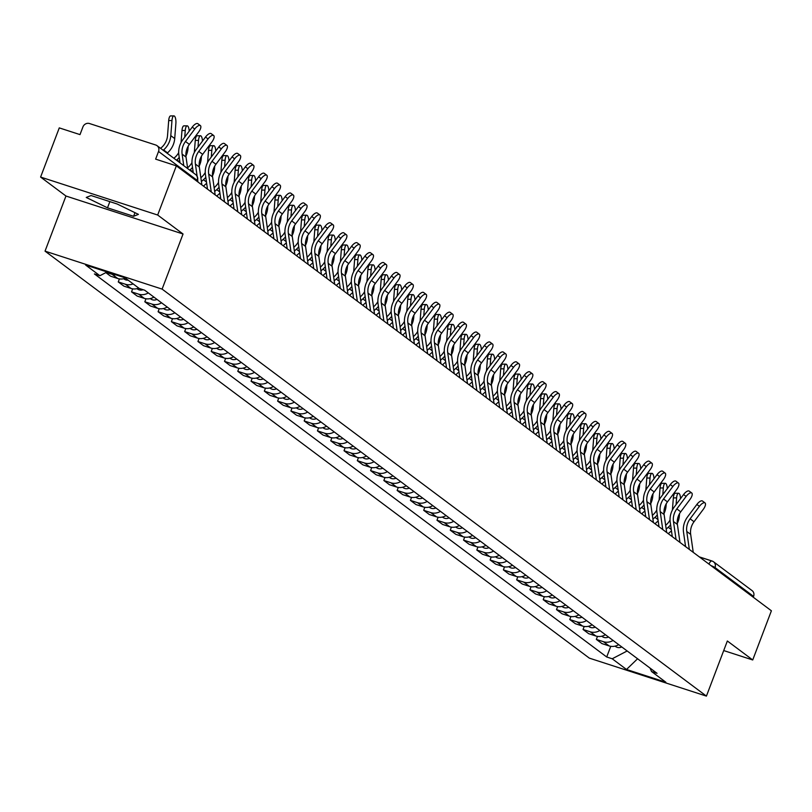 <?xml version="1.0" encoding="UTF-8"?>
<svg xmlns="http://www.w3.org/2000/svg" width="812" height="812" viewBox="0 0 812 812"><rect width="100%" height="100%" fill="white"/><g stroke="black" fill="none" stroke-linecap="round" stroke-linejoin="round"><path stroke-width="1.22" d="M157.67 215.028L40.6 177.067L65.965 196.027L45.036 251.141L589.339 658.136L706.42 696.107L162.106 289.102L183.045 233.998L157.67 215.028L176.356 165.851L771.4 610.786L752.724 659.963L727.349 640.993L706.42 696.107M40.6 177.067L59.276 127.89L80.002 134.609L82.915 126.946A5.329 4.882 -53.2 0 1 89.472 123.525L155.742 145.013A5.329 4.882 -53.2 0 1 157.051 145.683L195.611 174.519A5.329 4.882 126.8 0 1 197.103 180.305L158.543 151.468A5.329 4.882 -53.2 0 0 157.051 145.683M699.294 556.88L711.982 560.99A5.329 2.03 108 0 1 712.215 561.112A5.329 4.882 126.8 0 1 713.535 561.792L752.095 590.628A5.329 4.882 126.8 0 1 753.587 596.404L715.027 567.578A5.329 0.629 -159.2 0 0 711.007 565.629M753.272 597.236L753.587 596.404M723.715 650.564L752.724 659.963M158.543 151.468L155.63 159.132L176.356 165.851M115.862 274.832A12.251 11.226 126.8 0 1 112.117 274.314L106.24 272.406M105.824 272.629L110.594 276.192L117.74 278.506A12.251 11.226 -53.2 0 0 125.484 278.171M133.138 283.906A12.251 11.226 126.8 0 1 125.403 284.241L118.258 281.926L123.871 286.128L131.016 288.443A12.251 11.226 -53.2 0 0 138.761 288.108M119.405 278.902L118.258 281.926M148.291 292.899A12.251 11.226 126.8 0 1 138.679 294.167L131.534 291.853L137.157 296.055L144.292 298.369A12.251 11.226 -53.2 0 0 153.904 297.101A6.658 6.1 126.8 0 1 153.732 297.202M132.681 288.839L131.534 291.853M161.568 302.825A12.251 11.226 126.8 0 1 151.956 304.104L144.82 301.78L150.433 305.982L157.579 308.296A12.251 11.226 -53.2 0 0 167.191 307.027M145.967 298.765L144.82 301.78M174.844 312.762A12.251 11.226 126.8 0 1 165.242 314.031L158.096 311.717L163.719 315.919L170.855 318.233A12.251 11.226 -53.2 0 0 180.467 316.954M159.243 308.692L158.096 311.717M188.13 322.689A12.251 11.226 126.8 0 1 178.518 323.958L171.373 321.643L176.996 325.845L184.141 328.16A12.251 11.226 -53.2 0 0 193.743 326.891A6.658 6.1 126.8 0 1 193.581 326.992M172.52 318.629L171.373 321.643M201.406 332.615A12.251 11.226 126.8 0 1 191.794 333.884L184.659 331.57L190.272 335.772L197.417 338.086A12.251 11.226 -53.2 0 0 207.03 336.818M185.806 328.555L184.659 331.57M214.693 342.552A12.251 11.226 126.8 0 1 205.081 343.821L197.935 341.507L203.558 345.709L210.694 348.023A12.251 11.226 -53.2 0 0 220.306 346.744M199.082 338.482L197.935 341.507M227.969 352.479A12.251 11.226 126.8 0 1 218.357 353.748L211.221 351.434L216.834 355.636L223.98 357.95A12.251 11.226 -53.2 0 0 233.582 356.681A6.658 6.1 126.8 0 1 233.42 356.783M212.358 348.419L211.221 351.434M241.245 362.406A12.251 11.226 126.8 0 1 231.633 363.674L224.498 361.36L230.111 365.562L237.256 367.877A12.251 11.226 -53.2 0 0 246.868 366.608M225.645 358.346L224.498 361.36M254.532 372.332A12.251 11.226 126.8 0 1 244.919 373.611L237.774 371.297L243.397 375.489L250.532 377.813A12.251 11.226 -53.2 0 0 260.144 376.535M238.921 368.272L237.774 371.297M267.808 382.269A12.251 11.226 126.8 0 1 258.196 383.538L251.06 381.224L256.673 385.426L263.819 387.74A12.251 11.226 -53.2 0 0 273.431 386.471A6.658 6.1 126.8 0 1 273.258 386.573M252.207 378.209L251.06 381.224M281.084 392.196A12.251 11.226 126.8 0 1 271.482 393.465L264.336 391.151L269.96 395.353L277.095 397.667A12.251 11.226 -53.2 0 0 286.707 396.398M265.483 388.136L264.336 391.151M294.37 402.123A12.251 11.226 126.8 0 1 284.758 403.402L277.613 401.087L283.236 405.279L290.381 407.604A12.251 11.226 -53.2 0 0 299.983 406.325M278.76 398.063L277.613 401.087M307.647 412.06A12.251 11.226 126.8 0 1 298.034 413.328L290.899 411.014L296.512 415.216L303.658 417.53A12.251 11.226 -53.2 0 0 313.27 416.262A6.658 6.1 126.8 0 1 313.097 416.363M292.046 408L290.899 411.014M320.933 421.986A12.251 11.226 126.8 0 1 311.321 423.255L304.175 420.941L309.798 425.143L316.934 427.457A12.251 11.226 -53.2 0 0 326.546 426.188M305.322 417.926L304.175 420.941M334.209 431.913A12.251 11.226 126.8 0 1 324.597 433.192L317.451 430.878L323.075 435.07L330.22 437.394A12.251 11.226 -53.2 0 0 339.822 436.115M318.598 427.853L317.451 430.878M347.485 441.85A12.251 11.226 126.8 0 1 337.873 443.119L330.738 440.804L336.351 445.006L343.496 447.321A12.251 11.226 -53.2 0 0 353.108 446.052A6.658 6.1 126.8 0 1 352.936 446.153M331.885 437.79L330.738 440.804M360.772 451.776A12.251 11.226 126.8 0 1 351.16 453.045L344.014 450.731L349.637 454.933L356.772 457.247A12.251 11.226 -53.2 0 0 366.385 455.979M345.161 447.716L344.014 450.731M374.048 461.703A12.251 11.226 126.8 0 1 364.436 462.982L357.3 460.658L362.913 464.86L370.059 467.184A12.251 11.226 -53.2 0 0 379.671 465.905M358.447 457.643L357.3 460.658M387.324 471.64A12.251 11.226 126.8 0 1 377.722 472.909L370.577 470.595L376.2 474.797L383.335 477.111A12.251 11.226 -53.2 0 0 392.947 475.842A6.658 6.1 126.8 0 1 392.775 475.944M371.723 467.58L370.577 470.595M400.61 481.567A12.251 11.226 126.8 0 1 390.998 482.835L383.853 480.521L389.476 484.723L396.611 487.038A12.251 11.226 -53.2 0 0 406.223 485.769M385 477.507L383.853 480.521M413.887 491.493A12.251 11.226 126.8 0 1 404.274 492.772L397.139 490.448L402.752 494.65L409.898 496.964A12.251 11.226 -53.2 0 0 419.51 495.696M398.286 487.433L397.139 490.448M427.163 501.43A12.251 11.226 126.8 0 1 417.561 502.699L410.415 500.385L416.038 504.587L423.174 506.901A12.251 11.226 -53.2 0 0 432.786 505.632A6.658 6.1 126.8 0 1 432.613 505.734M411.562 497.36L410.415 500.385M440.449 511.357A12.251 11.226 126.8 0 1 430.837 512.626L423.691 510.312L429.315 514.514L436.46 516.828A12.251 11.226 -53.2 0 0 446.062 515.559M424.838 507.297L423.691 510.312M453.725 521.284A12.251 11.226 126.8 0 1 444.113 522.563L436.978 520.238L442.591 524.44L449.736 526.755A12.251 11.226 -53.2 0 0 459.348 525.486M438.125 517.224L436.978 520.238M467.012 531.221A12.251 11.226 126.8 0 1 457.4 532.489L450.254 530.175L455.877 534.377L463.013 536.691A12.251 11.226 -53.2 0 0 472.625 535.423A6.658 6.1 126.8 0 1 472.452 535.524M451.401 527.15L450.254 530.175M480.288 541.147A12.251 11.226 126.8 0 1 470.676 542.416L463.54 540.102L469.153 544.304L476.299 546.618A12.251 11.226 -53.2 0 0 485.911 545.349A6.658 6.1 126.8 0 1 485.738 545.451M464.687 537.087L463.54 540.102M493.564 551.074A12.251 11.226 126.8 0 1 483.962 552.353L476.817 550.028L482.429 554.231L489.575 556.545A12.251 11.226 -53.2 0 0 499.187 555.276M477.963 547.014L476.817 550.028M506.85 561.011A12.251 11.226 126.8 0 1 497.238 562.28L490.093 559.965L495.716 564.167L502.851 566.482A12.251 11.226 -53.2 0 0 512.463 565.203A6.658 6.1 126.8 0 1 512.291 565.314M491.24 556.941L490.093 559.965M520.127 570.938A12.251 11.226 126.8 0 1 510.515 572.206L503.379 569.892L508.992 574.094L516.138 576.408A12.251 11.226 -53.2 0 0 525.75 575.14A6.658 6.1 126.8 0 1 525.577 575.241M504.526 566.877L503.379 569.892M533.403 580.864A12.251 11.226 126.8 0 1 523.801 582.133L516.655 579.819L522.278 584.021L529.414 586.335A12.251 11.226 -53.2 0 0 539.026 585.066M517.802 576.804L516.655 579.819M546.689 590.801A12.251 11.226 126.8 0 1 537.077 592.07L529.932 589.756L535.555 593.958L542.7 596.272A12.251 11.226 -53.2 0 0 552.302 594.993A6.658 6.1 126.8 0 1 552.14 595.094M531.078 586.731L529.932 589.756M559.965 600.728A12.251 11.226 126.8 0 1 550.353 601.996L543.218 599.682L548.831 603.884L555.976 606.199A12.251 11.226 -53.2 0 0 565.588 604.93A6.658 6.1 126.8 0 1 565.416 605.031M544.365 596.668L543.218 599.682M573.252 610.654A12.251 11.226 126.8 0 1 563.64 611.923L556.494 609.609L562.117 613.811L569.253 616.125A12.251 11.226 -53.2 0 0 578.865 614.857M557.641 606.594L556.494 609.609M586.528 620.581A12.251 11.226 126.8 0 1 576.916 621.86L569.78 619.546L575.393 623.738L582.539 626.062A12.251 11.226 -53.2 0 0 592.151 624.783A6.658 6.1 126.8 0 1 591.978 624.885M570.917 616.521L569.78 619.546M599.804 630.518A12.251 11.226 126.8 0 1 590.202 631.787L583.057 629.473L588.67 633.675L595.815 635.989A12.251 11.226 -53.2 0 0 605.427 634.72A6.658 6.1 126.8 0 1 605.255 634.822M584.204 626.458L583.057 629.473M613.09 640.445A12.251 11.226 126.8 0 1 603.478 641.713L596.333 639.399L601.956 643.601L609.091 645.916A12.251 11.226 -53.2 0 0 618.703 644.647M597.48 636.385L596.333 639.399M107.062 271.979L99.906 275.715L85.605 265.017L124.946 277.775L139.248 288.463L144.749 290.249L657.05 673.321L651.549 671.534L665.85 682.222L626.509 669.474L612.207 658.776L627.168 650.97M99.906 275.715L94.405 273.928L606.706 656.989L612.207 658.776M45.036 251.141L162.106 289.102M65.965 196.027L183.045 233.998M133.594 216.286L138.426 214.368L117.161 203.995L91.076 195.54L86.245 197.448L107.499 207.821L133.594 216.286L134.965 212.683M610.766 646.311L606.706 656.989M650.047 668.083L651.549 671.534M637.582 658.765L626.509 669.474M109.853 201.63L107.499 207.821M187.684 168.591L186.029 157.061A16.504 15.134 126.8 0 1 189.379 144.404L198.676 131.95A6.12 2.446 126.7 0 0 200.381 125.576A6.12 2.446 126.7 0 0 194.768 129.017L192.221 127.129A6.12 2.446 -53.3 0 1 197.844 123.678L200.381 125.576M183.766 165.668L182.121 154.128A16.504 15.134 126.8 0 1 185.471 141.481L194.768 129.017M192.221 127.129L182.923 139.583A19.965 18.311 -53.2 0 0 178.873 154.889L180.01 162.857M160.603 148.342L161.588 147.469A16.504 15.134 -53.2 0 0 167.526 135.665L168.693 120.572A6.12 2.01 -90.2 0 1 170.632 115.913L173.9 115.893A6.12 2.01 89.8 0 0 171.971 120.552L170.794 135.645A19.965 18.311 126.8 0 1 163.608 149.936L163.212 150.291M167.12 153.224L167.526 152.869A19.965 18.311 126.8 0 0 174.712 138.578L175.879 123.485A6.12 2.01 89.8 0 0 173.9 115.893M201.883 184.943L199.316 166.988A16.504 15.134 126.8 0 1 202.665 154.341L211.962 141.877A6.12 2.446 126.7 0 0 213.668 135.502A6.12 2.446 126.7 0 0 208.045 138.953L205.497 137.055A6.12 2.446 -53.3 0 1 211.12 133.615L213.668 135.502M197.966 182.01L197.651 179.797M197.154 176.356L195.398 164.065A16.504 15.134 126.8 0 1 198.747 151.408L208.045 138.953M205.497 137.055L196.2 149.51A19.965 18.311 -53.2 0 0 192.15 164.816L193.297 172.794M215.17 194.87L212.592 176.915A16.504 15.134 126.8 0 1 215.941 164.268L225.239 151.814A6.12 2.446 126.7 0 0 226.944 145.439A6.12 2.446 126.7 0 0 221.321 148.88L218.783 146.982A6.12 2.446 -53.3 0 1 224.396 143.541L226.944 145.439M211.252 191.947L208.674 173.991A16.504 15.134 126.8 0 1 212.023 161.334L221.321 148.88M218.783 146.982L209.486 159.436A19.965 18.311 -53.2 0 0 205.436 174.742L207.496 189.135M181.046 142.587L181.979 130.499A6.12 2.01 -90.2 0 1 183.908 125.84L187.176 125.83A6.12 2.01 89.8 0 0 185.248 130.488L184.73 137.157M189.196 131.179A6.12 2.01 89.8 0 0 187.176 125.83M128.154 280.17A6.658 6.1 126.8 0 1 124.165 279.064L123.718 278.729M173.88 158.269L174.864 157.406A16.504 15.134 -53.2 0 0 178.681 152.636M188.171 146.261L187.998 148.505A19.965 18.311 126.8 0 1 185.928 156.056M179.239 157.437A19.965 18.311 126.8 0 1 176.884 159.862L176.488 160.218M194.322 152.514L195.256 140.425A6.12 2.01 -90.2 0 1 197.194 135.766L200.462 135.756A6.12 2.01 89.8 0 0 198.524 140.415L198.006 147.094M202.472 141.105A6.12 2.01 89.8 0 0 200.462 135.756M143.125 289.722A6.658 6.1 126.8 0 1 137.441 288.991L136.995 288.656M187.582 167.84L188.151 167.333A16.504 15.134 -53.2 0 0 191.967 162.562M201.447 156.188L201.274 158.441A19.965 18.311 126.8 0 1 199.204 165.993M192.515 167.363A19.965 18.311 126.8 0 1 190.17 169.799L189.764 170.155M228.446 204.797L225.878 186.851A16.504 15.134 126.8 0 1 229.228 174.194L238.515 161.74A6.12 2.446 126.7 0 0 240.22 155.366A6.12 2.446 126.7 0 0 234.607 158.807L232.059 156.909A6.12 2.446 -53.3 0 1 237.683 153.468L240.22 155.366M224.528 201.873L221.96 183.918A16.504 15.134 126.8 0 1 225.31 171.271L234.607 158.807M232.059 156.909L222.762 169.373A19.965 18.311 -53.2 0 0 218.712 184.679L220.773 199.062M241.722 214.733L239.154 196.778A16.504 15.134 126.8 0 1 242.504 184.121L251.801 171.667A6.12 2.446 126.7 0 0 253.506 165.293A6.12 2.446 126.7 0 0 247.883 168.744L245.336 166.846A6.12 2.446 -53.3 0 1 250.959 163.395L253.506 165.293M237.804 211.8L235.236 193.855A16.504 15.134 126.8 0 1 238.586 181.198L247.883 168.744M245.336 166.846L236.048 179.3A19.965 18.311 -53.2 0 0 231.988 194.606L234.049 208.988M255.009 224.66L252.43 206.705A16.504 15.134 126.8 0 1 255.78 194.058L265.077 181.604A6.12 2.446 126.7 0 0 266.783 175.23A6.12 2.446 126.7 0 0 261.159 178.67L258.622 176.772A6.12 2.446 -53.3 0 1 264.245 173.332L266.783 175.23M251.091 221.737L248.523 203.782A16.504 15.134 126.8 0 1 251.862 191.124L261.159 178.67M258.622 176.772L249.325 189.226A19.965 18.311 -53.2 0 0 245.275 204.533L247.335 218.925M207.598 162.441L208.542 150.362A6.12 2.01 -90.2 0 1 210.47 145.703L213.739 145.683A6.12 2.01 89.8 0 0 211.81 150.342L211.293 157.02M215.759 151.032A6.12 2.01 89.8 0 0 213.739 145.683M156.99 299.405A6.658 6.1 126.8 0 1 150.727 298.928L150.281 298.593M200.858 177.767L201.427 177.26A16.504 15.134 -53.2 0 0 205.243 172.489M214.723 166.125L214.551 168.368A19.965 18.311 126.8 0 1 212.48 175.92M205.801 177.29A19.965 18.311 126.8 0 1 203.447 179.726L201.396 181.543M206.654 183.279L203.457 186.11M220.884 172.377L221.818 160.289A6.12 2.01 -90.2 0 1 223.757 155.63L227.025 155.62A6.12 2.01 89.8 0 0 225.086 160.279L224.569 166.947M229.035 160.969A6.12 2.01 89.8 0 0 227.025 155.62M170.266 309.331A6.658 6.1 126.8 0 1 164.004 308.854L163.557 308.519M214.135 187.694L214.703 187.196A16.504 15.134 -53.2 0 0 218.519 182.416M228.01 176.052L227.837 178.295A19.965 18.311 126.8 0 1 225.766 185.846M219.078 187.227A19.965 18.311 126.8 0 1 216.733 189.653L214.683 191.47M219.93 193.215L216.733 196.047M234.16 182.304L235.094 170.215A6.12 2.01 -90.2 0 1 237.033 165.557L240.301 165.546A6.12 2.01 89.8 0 0 238.363 170.205L237.855 176.884M242.321 170.896A6.12 2.01 89.8 0 0 240.301 165.546M183.553 319.268A6.658 6.1 126.8 0 1 177.28 318.781L176.833 318.446M227.421 197.631L227.989 197.123A16.504 15.134 -53.2 0 0 231.806 192.353M241.286 185.978L241.113 188.222A19.965 18.311 126.8 0 1 239.043 195.783M232.354 197.154A19.965 18.311 126.8 0 1 230.009 199.59L227.959 201.406M233.217 203.142L230.019 205.974M268.285 234.587L265.717 216.642A16.504 15.134 126.8 0 1 269.066 203.985L278.364 191.53A6.12 2.446 126.7 0 0 280.059 185.156A6.12 2.446 126.7 0 0 274.446 188.597L271.898 186.699A6.12 2.446 -53.3 0 1 277.521 183.258L280.059 185.156M264.367 231.664L261.799 213.708A16.504 15.134 126.8 0 1 265.148 201.061L274.446 188.597M271.898 186.699L262.601 199.163A19.965 18.311 -53.2 0 0 258.551 214.469L260.611 228.852M247.447 192.231L248.381 180.152A6.12 2.01 -90.2 0 1 250.309 175.493L253.577 175.473A6.12 2.01 89.8 0 0 251.649 180.132L251.131 186.811M255.597 180.822A6.12 2.01 89.8 0 0 253.577 175.473M196.829 329.195A6.658 6.1 126.8 0 1 190.566 328.718L190.12 328.383M240.697 207.557L241.265 207.05A16.504 15.134 -53.2 0 0 245.082 202.279M254.572 195.915L254.389 198.158A19.965 18.311 126.8 0 1 252.319 205.71M245.64 207.08A19.965 18.311 126.8 0 1 243.285 209.516L241.235 211.333M246.493 213.069L243.295 215.901M281.561 244.524L278.993 226.568A16.504 15.134 126.8 0 1 282.343 213.911L291.64 201.457A6.12 2.446 126.7 0 0 293.345 195.083A6.12 2.446 126.7 0 0 287.722 198.534L285.185 196.636A6.12 2.446 -53.3 0 1 290.797 193.185L293.345 195.083M277.653 241.59L275.075 223.645A16.504 15.134 126.8 0 1 278.425 210.988L287.722 198.534M285.185 196.636L275.887 209.09A19.965 18.311 -53.2 0 0 271.827 224.396L273.898 238.779M260.723 202.168L261.657 190.079A6.12 2.01 -90.2 0 1 263.595 185.42L266.864 185.41A6.12 2.01 89.8 0 0 264.925 190.069L264.407 196.737M268.873 190.759A6.12 2.01 89.8 0 0 266.864 185.41M210.115 339.122A6.658 6.1 126.8 0 1 203.842 338.645L203.396 338.31M253.973 217.484L254.542 216.987A16.504 15.134 -53.2 0 0 258.368 212.206M267.848 205.842L267.676 208.085A19.965 18.311 126.8 0 1 265.605 215.637M258.916 217.017A19.965 18.311 126.8 0 1 256.572 219.443L254.521 221.26M259.779 223.006L256.572 225.837M294.847 254.45L292.269 236.495A16.504 15.134 126.8 0 1 295.619 223.848L304.916 211.384A6.12 2.446 126.7 0 0 306.621 205.02A6.12 2.446 126.7 0 0 301.008 208.461L298.461 206.563A6.12 2.446 -53.3 0 1 304.084 203.122L306.621 205.02M290.929 251.517L288.361 233.572A16.504 15.134 126.8 0 1 291.711 220.915L301.008 208.461M298.461 206.563L289.163 219.017A19.965 18.311 -53.2 0 0 285.113 234.323L287.174 248.716M273.999 212.094L274.933 200.006A6.12 2.01 -90.2 0 1 276.872 195.347L280.14 195.337A6.12 2.01 89.8 0 0 278.212 199.996L277.694 206.674M282.16 200.686A6.12 2.01 89.8 0 0 280.14 195.337M223.391 349.058A6.658 6.1 126.8 0 1 217.129 348.571L216.682 348.236M267.26 227.411L267.828 226.913A16.504 15.134 -53.2 0 0 271.644 222.143M281.125 215.769L280.952 218.012A19.965 18.311 126.8 0 1 278.881 225.574M272.193 226.944A19.965 18.311 126.8 0 1 269.848 229.38L267.798 231.187M273.055 232.932L269.858 235.764M308.124 264.377L305.556 246.432A16.504 15.134 126.8 0 1 308.905 233.775L318.202 221.321A6.12 2.446 126.7 0 0 319.908 214.947A6.12 2.446 126.7 0 0 314.285 218.387L311.737 216.489A6.12 2.446 -53.3 0 1 317.36 213.048L319.908 214.947M304.206 261.454L301.638 243.498A16.504 15.134 126.8 0 1 304.987 230.852L314.285 218.387M311.737 216.489L302.44 228.954A19.965 18.311 -53.2 0 0 298.39 244.26L300.45 258.642M287.286 222.021L288.219 209.943A6.12 2.01 -90.2 0 1 290.148 205.284L293.416 205.263A6.12 2.01 89.8 0 0 291.488 209.922L290.97 216.601M295.436 210.612A6.12 2.01 89.8 0 0 293.416 205.263M236.668 358.985A6.658 6.1 126.8 0 1 230.405 358.508L229.958 358.173M280.536 237.348L281.104 236.84A16.504 15.134 -53.2 0 0 284.921 232.07M294.411 225.706L294.238 227.949A19.965 18.311 126.8 0 1 292.168 235.5M285.479 236.871A19.965 18.311 126.8 0 1 283.124 239.307L281.074 241.123M286.332 242.859L283.134 245.691M321.41 274.314L318.832 256.359A16.504 15.134 126.8 0 1 322.181 243.701L331.479 231.247A6.12 2.446 126.7 0 0 333.184 224.873A6.12 2.446 126.7 0 0 327.561 228.324L325.023 226.426A6.12 2.446 -53.3 0 1 330.636 222.975L333.184 224.873M317.492 271.381L314.914 253.425A16.504 15.134 126.8 0 1 318.263 240.778L327.561 228.324M325.023 226.426L315.726 238.88A19.965 18.311 -53.2 0 0 311.676 254.186L313.736 268.569M334.686 284.241L332.118 266.285A16.504 15.134 126.8 0 1 335.468 253.638L344.755 241.174A6.12 2.446 126.7 0 0 346.46 234.81A6.12 2.446 126.7 0 0 340.847 238.251L338.299 236.353A6.12 2.446 -53.3 0 1 343.923 232.912L346.46 234.81M330.768 281.307L328.2 263.362A16.504 15.134 126.8 0 1 331.55 250.705L340.847 238.251M338.299 236.353L329.002 248.807A19.965 18.311 -53.2 0 0 324.952 264.113L327.013 278.506M347.962 294.167L345.394 276.222A16.504 15.134 126.8 0 1 348.744 263.565L358.041 251.111A6.12 2.446 126.7 0 0 359.746 244.737A6.12 2.446 126.7 0 0 354.123 248.178L351.576 246.28A6.12 2.446 -53.3 0 1 357.199 242.839L359.746 244.737M344.044 291.244L341.476 273.289A16.504 15.134 126.8 0 1 344.826 260.642L354.123 248.178M351.576 246.28L342.288 258.744A19.965 18.311 -53.2 0 0 338.228 274.05L340.289 288.433M361.249 304.104L358.671 286.149A16.504 15.134 126.8 0 1 362.02 273.492L371.317 261.038A6.12 2.446 126.7 0 0 373.023 254.663A6.12 2.446 126.7 0 0 367.4 258.114L364.862 256.216A6.12 2.446 -53.3 0 1 370.475 252.765L373.023 254.663M357.331 301.171L354.753 283.215A16.504 15.134 126.8 0 1 358.102 270.569L367.4 258.114M364.862 256.216L355.565 268.67A19.965 18.311 -53.2 0 0 351.515 283.977L353.575 298.359M374.525 314.031L371.957 296.075A16.504 15.134 126.8 0 1 375.306 283.429L384.604 270.964A6.12 2.446 126.7 0 0 386.299 264.6A6.12 2.446 126.7 0 0 380.686 268.041L378.138 266.143A6.12 2.446 -53.3 0 1 383.761 262.702L386.299 264.6M370.607 311.097L368.039 293.152A16.504 15.134 126.8 0 1 371.388 280.495L380.686 268.041M378.138 266.143L368.841 278.597A19.965 18.311 -53.2 0 0 364.791 293.903L366.851 308.296M387.801 323.958L385.233 306.012A16.504 15.134 126.8 0 1 388.583 293.355L397.88 280.901A6.12 2.446 126.7 0 0 399.585 274.527A6.12 2.446 126.7 0 0 393.962 277.968L391.425 276.07A6.12 2.446 -53.3 0 1 397.038 272.629L399.585 274.527M383.893 321.034L381.315 303.079A16.504 15.134 126.8 0 1 384.665 290.432L393.962 277.968M391.425 276.07L382.127 288.534A19.965 18.311 -53.2 0 0 378.067 303.84L380.128 318.223M300.562 231.958L301.496 219.869A6.12 2.01 -90.2 0 1 303.434 215.21L306.703 215.2A6.12 2.01 89.8 0 0 304.764 219.859L304.246 226.528M308.712 220.539A6.12 2.01 89.8 0 0 306.703 215.2M249.954 368.912A6.658 6.1 126.8 0 1 243.681 368.435L243.235 368.1M293.822 247.274L294.391 246.777A16.504 15.134 -53.2 0 0 298.207 241.996M307.687 235.632L307.515 237.875A19.965 18.311 126.8 0 1 305.444 245.427M298.755 246.807A19.965 18.311 126.8 0 1 296.41 249.233L294.36 251.05M299.618 252.796L296.421 255.628M313.838 241.885L314.782 229.796A6.12 2.01 -90.2 0 1 316.71 225.137L319.979 225.127A6.12 2.01 89.8 0 0 318.05 229.786L317.533 236.454M321.999 230.476A6.12 2.01 89.8 0 0 319.979 225.127M263.23 378.849A6.658 6.1 126.8 0 1 256.968 378.362L256.521 378.027M307.098 257.201L307.667 256.704A16.504 15.134 -53.2 0 0 311.483 251.933M320.963 245.559L320.791 247.802A19.965 18.311 126.8 0 1 318.72 255.364M312.041 256.734A19.965 18.311 126.8 0 1 309.687 259.17L307.636 260.977M312.894 262.723L309.697 265.554M327.124 251.811L328.058 239.733A6.12 2.01 -90.2 0 1 329.987 235.064L333.265 235.054A6.12 2.01 89.8 0 0 331.326 239.713L330.809 246.391M335.275 240.403A6.12 2.01 89.8 0 0 333.265 235.054M276.506 388.775A6.658 6.1 126.8 0 1 270.244 388.298L269.797 387.963M320.375 267.138L320.943 266.63A16.504 15.134 -53.2 0 0 324.759 261.86M334.25 255.496L334.077 257.739A19.965 18.311 126.8 0 1 332.007 265.291M325.318 266.661A19.965 18.311 126.8 0 1 322.973 269.097L320.923 270.914M326.17 272.649L322.973 275.481M340.401 261.748L341.334 249.66A6.12 2.01 -90.2 0 1 343.273 245.001L346.541 244.991A6.12 2.01 89.8 0 0 344.603 249.649L344.085 256.318M348.561 250.329A6.12 2.01 89.8 0 0 346.541 244.991M289.793 398.702A6.658 6.1 126.8 0 1 283.52 398.225L283.073 397.89M333.661 277.065L334.229 276.557A16.504 15.134 -53.2 0 0 338.046 271.787M347.526 265.422L347.353 267.666A19.965 18.311 126.8 0 1 345.283 275.217M338.594 276.598A19.965 18.311 126.8 0 1 336.249 279.023L334.199 280.84M339.457 282.586L336.259 285.418M353.687 271.675L354.621 259.586A6.12 2.01 -90.2 0 1 356.549 254.927L359.817 254.917A6.12 2.01 89.8 0 0 357.889 259.576L357.371 266.245M361.837 260.266A6.12 2.01 89.8 0 0 359.817 254.917M303.069 408.639A6.658 6.1 126.8 0 1 296.806 408.152L296.36 407.817M346.937 286.991L347.506 286.494A16.504 15.134 -53.2 0 0 351.322 281.723M360.812 275.349L360.629 277.592A19.965 18.311 126.8 0 1 358.559 285.144M351.88 286.524A19.965 18.311 126.8 0 1 349.525 288.96L347.475 290.767M352.733 292.513L349.536 295.345M366.963 281.602L367.897 269.513A6.12 2.01 -90.2 0 1 369.836 264.854L373.104 264.844A6.12 2.01 89.8 0 0 371.165 269.503L370.648 276.181M375.114 270.193A6.12 2.01 89.8 0 0 373.104 264.844M316.355 418.566A6.658 6.1 126.8 0 1 310.082 418.089L309.636 417.754M360.213 296.928L360.782 296.421A16.504 15.134 -53.2 0 0 364.608 291.65M374.088 285.286L373.916 287.529A19.965 18.311 126.8 0 1 371.845 295.081M365.156 296.451A19.965 18.311 126.8 0 1 362.812 298.887L360.761 300.704M366.019 302.44L362.812 305.271M401.087 333.894L398.509 315.939A16.504 15.134 126.8 0 1 401.859 303.282L411.156 290.828A6.12 2.446 126.7 0 0 412.861 284.454A6.12 2.446 126.7 0 0 407.248 287.905L404.701 286.007A6.12 2.446 -53.3 0 1 410.324 282.556L412.861 284.454M397.169 330.961L394.602 313.006A16.504 15.134 126.8 0 1 397.951 300.359L407.248 287.905M404.701 286.007L395.403 298.461A19.965 18.311 -53.2 0 0 391.354 313.767L393.414 328.149M380.239 291.528L381.173 279.45A6.12 2.01 -90.2 0 1 383.112 274.791L386.38 274.771A6.12 2.01 89.8 0 0 384.441 279.44L383.934 286.108M388.4 280.12A6.12 2.01 89.8 0 0 386.38 274.771M329.631 428.492A6.658 6.1 126.8 0 1 323.369 428.015L322.912 427.68M373.5 306.855L374.068 306.347A16.504 15.134 -53.2 0 0 377.885 301.577M387.365 295.213L387.192 297.456A19.965 18.311 126.8 0 1 385.121 305.007M378.433 306.388A19.965 18.311 126.8 0 1 376.088 308.814L374.038 310.631M379.295 312.376L376.098 315.208M414.364 343.821L411.796 325.866A16.504 15.134 126.8 0 1 415.145 313.219L424.443 300.755A6.12 2.446 126.7 0 0 426.148 294.391A6.12 2.446 126.7 0 0 420.525 297.831L417.977 295.933A6.12 2.446 -53.3 0 1 423.6 292.493L426.148 294.391M410.446 340.888L407.878 322.943A16.504 15.134 126.8 0 1 411.227 310.285L420.525 297.831M417.977 295.933L408.68 308.387A19.965 18.311 -53.2 0 0 404.63 323.694L406.69 338.086M393.526 301.465L394.459 289.377A6.12 2.01 -90.2 0 1 396.388 284.718L399.656 284.707A6.12 2.01 89.8 0 0 397.728 289.366L397.21 296.035M401.676 290.057A6.12 2.01 89.8 0 0 399.656 284.707M342.908 438.419A6.658 6.1 126.8 0 1 336.645 437.942L336.198 437.607M386.776 316.781L387.344 316.284A16.504 15.134 -53.2 0 0 391.161 311.514M400.651 305.139L400.478 307.383A19.965 18.311 126.8 0 1 398.398 314.934M391.719 316.315A19.965 18.311 126.8 0 1 389.364 318.751L387.314 320.557M392.572 322.303L389.374 325.135M427.64 353.748L425.072 335.803A16.504 15.134 126.8 0 1 428.421 323.146L437.719 310.692A6.12 2.446 126.7 0 0 439.424 304.317A6.12 2.446 126.7 0 0 433.801 307.758L431.263 305.86A6.12 2.446 -53.3 0 1 436.876 302.419L439.424 304.317M423.732 350.825L421.154 332.869A16.504 15.134 126.8 0 1 424.503 320.212L433.801 307.758M431.263 305.86L421.966 318.324A19.965 18.311 -53.2 0 0 417.916 333.62L419.977 348.013M406.802 311.392L407.736 299.303A6.12 2.01 -90.2 0 1 409.674 294.644L412.943 294.634A6.12 2.01 89.8 0 0 411.004 299.293L410.486 305.972M414.952 299.983A6.12 2.01 89.8 0 0 412.943 294.634M356.194 448.356A6.658 6.1 126.8 0 1 349.921 447.869L349.475 447.544M400.052 326.718L400.62 326.211A16.504 15.134 -53.2 0 0 404.447 321.44M413.927 315.076L413.755 317.319A19.965 18.311 126.8 0 1 411.684 324.871M404.995 326.241A19.965 18.311 126.8 0 1 402.65 328.677L400.6 330.494M405.858 332.23L402.661 335.062M440.926 363.674L438.358 345.729A16.504 15.134 126.8 0 1 441.698 333.072L450.995 320.618A6.12 2.446 126.7 0 0 452.7 314.244A6.12 2.446 126.7 0 0 447.087 317.695L444.54 315.797A6.12 2.446 -53.3 0 1 450.163 312.346L452.7 314.244M437.008 360.751L434.44 342.796A16.504 15.134 126.8 0 1 437.79 330.149L447.087 317.695M444.54 315.797L435.242 328.251A19.965 18.311 -53.2 0 0 431.192 343.557L433.253 357.94M420.078 321.319L421.022 309.24A6.12 2.01 -90.2 0 1 422.95 304.581L426.219 304.561A6.12 2.01 89.8 0 0 424.29 309.23L423.773 315.898M428.239 309.91A6.12 2.01 89.8 0 0 426.219 304.561M369.47 458.283A6.658 6.1 126.8 0 1 363.208 457.806L362.761 457.471M413.338 336.645L413.907 336.138A16.504 15.134 -53.2 0 0 417.723 331.367M427.203 325.003L427.031 327.246A19.965 18.311 126.8 0 1 424.96 334.798M418.281 336.168A19.965 18.311 126.8 0 1 415.927 338.604L413.876 340.421M419.134 342.167L415.937 344.998M454.202 373.611L451.634 355.656A16.504 15.134 126.8 0 1 454.984 343.009L464.281 330.545A6.12 2.446 126.7 0 0 465.986 324.181A6.12 2.446 126.7 0 0 460.363 327.622L457.816 325.724A6.12 2.446 -53.3 0 1 463.439 322.283L465.986 324.181M450.284 370.678L447.716 352.733A16.504 15.134 126.8 0 1 451.066 340.076L460.363 327.622M457.816 325.724L448.518 338.178A19.965 18.311 -53.2 0 0 444.468 353.484L446.529 367.877M433.364 331.255L434.298 319.167A6.12 2.01 -90.2 0 1 436.227 314.508L439.505 314.498A6.12 2.01 89.8 0 0 437.566 319.157L437.049 325.825M441.515 319.847A6.12 2.01 89.8 0 0 439.505 314.498M382.746 468.209A6.658 6.1 126.8 0 1 376.484 467.732L376.037 467.397M426.615 346.572L427.183 346.074A16.504 15.134 -53.2 0 0 430.999 341.304M440.49 334.93L440.317 337.173A19.965 18.311 126.8 0 1 438.247 344.724M431.558 346.105A19.965 18.311 126.8 0 1 429.213 348.531L427.163 350.348M432.41 352.093L429.213 354.925M467.489 383.538L464.911 365.583A16.504 15.134 126.8 0 1 468.26 352.936L477.557 340.482A6.12 2.446 126.7 0 0 479.263 334.108A6.12 2.446 126.7 0 0 473.64 337.548L471.102 335.65A6.12 2.446 -53.3 0 1 476.715 332.209L479.263 334.108M463.571 380.615L460.993 362.659A16.504 15.134 126.8 0 1 464.342 350.002L473.64 337.548M471.102 335.65L461.805 348.104A19.965 18.311 -53.2 0 0 457.755 363.411L459.815 377.803M446.641 341.182L447.574 329.093A6.12 2.01 -90.2 0 1 449.513 324.435L452.781 324.424A6.12 2.01 89.8 0 0 450.843 329.083L450.325 335.762M454.801 329.773A6.12 2.01 89.8 0 0 452.781 324.424M396.033 478.146A6.658 6.1 126.8 0 1 389.76 477.659L389.313 477.324M439.901 356.509L440.469 356.001A16.504 15.134 -53.2 0 0 444.286 351.231M453.766 344.856L453.593 347.11A19.965 18.311 126.8 0 1 451.523 354.661M444.834 356.032A19.965 18.311 126.8 0 1 442.489 358.468L440.439 360.284M445.697 362.02L442.499 364.852M480.765 393.465L478.197 375.52A16.504 15.134 126.8 0 1 481.546 362.862L490.844 350.408A6.12 2.446 126.7 0 0 492.539 344.034A6.12 2.446 126.7 0 0 486.926 347.475L484.378 345.587A6.12 2.446 -53.3 0 1 490.001 342.136L492.539 344.034M476.847 390.542L474.279 372.586A16.504 15.134 126.8 0 1 477.629 359.939L486.926 347.475M484.378 345.587L475.081 358.041A19.965 18.311 -53.2 0 0 471.031 373.347L473.091 387.73M459.917 351.109L460.861 339.03A6.12 2.01 -90.2 0 1 462.789 334.371L466.058 334.351A6.12 2.01 89.8 0 0 464.129 339.01L463.611 345.689M468.077 339.7A6.12 2.01 89.8 0 0 466.058 334.351M409.309 488.073A6.658 6.1 126.8 0 1 403.046 487.596L402.6 487.261M453.177 366.435L453.746 365.928A16.504 15.134 -53.2 0 0 457.562 361.157M467.052 354.793L466.87 357.036A19.965 18.311 126.8 0 1 464.799 364.588M458.12 365.958A19.965 18.311 126.8 0 1 455.765 368.394L453.715 370.211M458.973 371.947L455.776 374.789M494.041 403.402L491.473 385.446A16.504 15.134 126.8 0 1 494.823 372.799L504.12 360.335A6.12 2.446 126.7 0 0 505.825 353.961A6.12 2.446 126.7 0 0 500.202 357.412L497.665 355.514A6.12 2.446 -53.3 0 1 503.278 352.073L505.825 353.961M490.133 400.468L487.555 382.523A16.504 15.134 126.8 0 1 490.905 369.866L500.202 357.412M497.665 355.514L488.367 367.968A19.965 18.311 -53.2 0 0 484.307 383.274L486.368 397.667M473.203 361.046L474.137 348.957A6.12 2.01 -90.2 0 1 476.076 344.298L479.344 344.288A6.12 2.01 89.8 0 0 477.405 348.947L476.888 355.615M481.354 349.637A6.12 2.01 89.8 0 0 479.344 344.288M422.585 498A6.658 6.1 126.8 0 1 416.323 497.523L415.876 497.188M466.453 376.362L467.022 375.865A16.504 15.134 -53.2 0 0 470.838 371.094M480.328 364.72L480.156 366.963A19.965 18.311 126.8 0 1 478.085 374.515M471.396 375.895A19.965 18.311 126.8 0 1 469.052 378.321L467.001 380.138M472.259 381.884L469.052 384.715M507.327 413.328L504.749 395.373A16.504 15.134 126.8 0 1 508.099 382.726L517.396 370.272A6.12 2.446 126.7 0 0 519.101 363.898A6.12 2.446 126.7 0 0 513.478 367.339L510.941 365.441A6.12 2.446 -53.3 0 1 516.564 362L519.101 363.898M503.41 410.405L500.842 392.45A16.504 15.134 126.8 0 1 504.191 379.793L513.478 367.339M510.941 365.441L501.643 377.895A19.965 18.311 -53.2 0 0 497.594 393.201L499.654 407.594M486.479 370.972L487.413 358.884A6.12 2.01 -90.2 0 1 489.352 354.225L492.62 354.215A6.12 2.01 89.8 0 0 490.681 358.874L490.174 365.552M494.64 359.564A6.12 2.01 89.8 0 0 492.62 354.215M435.871 507.936A6.658 6.1 126.8 0 1 429.609 507.449L429.152 507.114M479.74 386.299L480.308 385.791A16.504 15.134 -53.2 0 0 484.125 381.021M493.605 374.647L493.432 376.9A19.965 18.311 126.8 0 1 491.361 384.452M484.673 385.822A19.965 18.311 126.8 0 1 482.328 388.258L480.278 390.075M485.535 391.81L482.338 394.642M520.604 423.255L518.036 405.31A16.504 15.134 126.8 0 1 521.385 392.653L530.683 380.199A6.12 2.446 126.7 0 0 532.388 373.825A6.12 2.446 126.7 0 0 526.765 377.265L524.217 375.367A6.12 2.446 -53.3 0 1 529.84 371.926L532.388 373.825M516.686 420.332L514.118 402.376A16.504 15.134 126.8 0 1 517.467 389.73L526.765 377.265M524.217 375.367L514.92 387.832A19.965 18.311 -53.2 0 0 510.87 403.138L512.93 417.52M499.766 380.899L500.699 368.821A6.12 2.01 -90.2 0 1 502.628 364.162L505.896 364.141A6.12 2.01 89.8 0 0 503.968 368.8L503.45 375.479M507.916 369.49A6.12 2.01 89.8 0 0 505.896 364.141M449.148 517.863A6.658 6.1 126.8 0 1 442.885 517.386L442.438 517.051M493.016 396.226L493.584 395.718A16.504 15.134 -53.2 0 0 497.401 390.948M506.891 384.583L506.718 386.827A19.965 18.311 126.8 0 1 504.638 394.378M497.959 395.748A19.965 18.311 126.8 0 1 495.604 398.184L493.554 400.001M498.812 401.737L495.614 404.569M533.88 433.192L531.312 415.236A16.504 15.134 126.8 0 1 534.661 402.59L543.959 390.125A6.12 2.446 126.7 0 0 545.664 383.751A6.12 2.446 126.7 0 0 540.041 387.202L537.503 385.304A6.12 2.446 -53.3 0 1 543.116 381.853L545.664 383.751M529.972 430.258L527.394 412.313A16.504 15.134 126.8 0 1 530.743 399.656L540.041 387.202M537.503 385.304L528.206 397.758A19.965 18.311 -53.2 0 0 524.156 413.064L526.217 427.457M513.042 390.836L513.976 378.747A6.12 2.01 -90.2 0 1 515.914 374.088L519.183 374.078A6.12 2.01 89.8 0 0 517.244 378.737L516.726 385.406M521.192 379.427A6.12 2.01 89.8 0 0 519.183 374.078M462.434 527.79A6.658 6.1 126.8 0 1 456.161 527.313L455.715 526.978M506.292 406.152L506.861 405.655A16.504 15.134 -53.2 0 0 510.687 400.884M520.167 394.51L519.995 396.753A19.965 18.311 126.8 0 1 517.924 404.305M511.235 405.685A19.965 18.311 126.8 0 1 508.891 408.111L506.84 409.928M512.098 411.674L508.891 414.506M547.166 443.119L544.588 425.163A16.504 15.134 126.8 0 1 547.938 412.516L557.235 400.062A6.12 2.446 126.7 0 0 558.94 393.688A6.12 2.446 126.7 0 0 553.327 397.129L550.78 395.231A6.12 2.446 -53.3 0 1 556.403 391.79L558.94 393.688M543.248 440.195L540.68 422.24A16.504 15.134 126.8 0 1 544.03 409.583L553.327 397.129M550.78 395.231L541.482 407.685A19.965 18.311 -53.2 0 0 537.432 422.991L539.493 437.384M526.318 400.763L527.262 388.674A6.12 2.01 -90.2 0 1 529.191 384.015L532.459 384.005A6.12 2.01 89.8 0 0 530.53 388.664L530.013 395.342M534.479 389.354A6.12 2.01 89.8 0 0 532.459 384.005M475.71 537.727A6.658 6.1 126.8 0 1 469.448 537.239L469.001 536.905M519.578 416.089L520.147 415.582A16.504 15.134 -53.2 0 0 523.963 410.811M533.443 404.437L533.271 406.68A19.965 18.311 126.8 0 1 531.2 414.242M524.511 415.612A19.965 18.311 126.8 0 1 522.167 418.048L520.116 419.865M525.374 421.601L522.177 424.432M560.442 453.045L557.874 435.1A16.504 15.134 126.8 0 1 561.224 422.443L570.521 409.989A6.12 2.446 126.7 0 0 572.227 403.615A6.12 2.446 126.7 0 0 566.603 407.056L564.056 405.158A6.12 2.446 -53.3 0 1 569.679 401.717L572.227 403.615M556.524 450.122L553.957 432.167A16.504 15.134 126.8 0 1 557.306 419.52L566.603 407.056M564.056 405.158L554.758 417.622A19.965 18.311 -53.2 0 0 550.709 432.928L552.769 447.31M539.604 410.689L540.538 398.611A6.12 2.01 -90.2 0 1 542.467 393.952L545.745 393.932A6.12 2.01 89.8 0 0 543.807 398.59L543.289 405.269M547.755 399.281A6.12 2.01 89.8 0 0 545.745 393.932M488.986 547.653A6.658 6.1 126.8 0 1 482.724 547.176L482.277 546.841M532.855 426.016L533.423 425.508A16.504 15.134 -53.2 0 0 537.239 420.738M546.73 414.374L546.557 416.617A19.965 18.311 126.8 0 1 544.487 424.168M537.798 425.539A19.965 18.311 126.8 0 1 535.443 427.975L533.393 429.792M538.65 431.527L535.453 434.359M573.729 462.982L571.151 445.027A16.504 15.134 126.8 0 1 574.5 432.37L583.798 419.916A6.12 2.446 126.7 0 0 585.503 413.541A6.12 2.446 126.7 0 0 579.88 416.992L577.342 415.094A6.12 2.446 -53.3 0 1 582.955 411.643L585.503 413.541M569.811 460.049L567.233 442.104A16.504 15.134 126.8 0 1 570.582 429.446L579.88 416.992M577.342 415.094L568.045 427.548A19.965 18.311 -53.2 0 0 563.995 442.855L566.055 457.237M552.881 420.626L553.814 408.537A6.12 2.01 -90.2 0 1 555.753 403.879L559.021 403.868A6.12 2.01 89.8 0 0 557.083 408.527L556.565 415.196M561.041 409.218A6.12 2.01 89.8 0 0 559.021 403.868M502.273 557.58A6.658 6.1 126.8 0 1 496 557.103L495.553 556.768M546.141 435.942L546.709 435.445A16.504 15.134 -53.2 0 0 550.526 430.664M560.006 424.3L559.833 426.544A19.965 18.311 126.8 0 1 557.763 434.095M551.074 435.476A19.965 18.311 126.8 0 1 548.729 437.901L546.679 439.718M551.937 441.464L548.739 444.296M587.005 472.909L584.437 454.953A16.504 15.134 126.8 0 1 587.786 442.307L597.084 429.852A6.12 2.446 126.7 0 0 598.779 423.478A6.12 2.446 126.7 0 0 593.166 426.919L590.618 425.021A6.12 2.446 -53.3 0 1 596.241 421.58L598.779 423.478M583.087 469.986L580.519 452.03A16.504 15.134 126.8 0 1 583.869 439.373L593.166 426.919M590.618 425.021L581.321 437.475A19.965 18.311 -53.2 0 0 577.271 452.781L579.332 467.174M566.157 430.553L567.101 418.464A6.12 2.01 -90.2 0 1 569.029 413.805L572.298 413.795A6.12 2.01 89.8 0 0 570.369 418.454L569.851 425.133M574.317 419.144A6.12 2.01 89.8 0 0 572.298 413.795M515.549 567.517A6.658 6.1 126.8 0 1 509.286 567.03L508.84 566.695M559.417 445.869L559.986 445.372A16.504 15.134 -53.2 0 0 563.802 440.601M573.292 434.227L573.11 436.47A19.965 18.311 126.8 0 1 571.039 444.032M564.36 445.402A19.965 18.311 126.8 0 1 562.005 447.838L559.955 449.655M565.213 451.391L562.016 454.223M600.281 482.835L597.713 464.89A16.504 15.134 126.8 0 1 601.063 452.233L610.36 439.779A6.12 2.446 126.7 0 0 612.065 433.405A6.12 2.446 126.7 0 0 606.442 436.846L603.905 434.948A6.12 2.446 -53.3 0 1 609.518 431.507L612.065 433.405M596.373 479.912L593.795 461.957A16.504 15.134 126.8 0 1 597.145 449.31L606.442 436.846M603.905 434.948L594.607 447.412A19.965 18.311 -53.2 0 0 590.547 462.718L592.608 477.101M579.443 440.48L580.377 428.401A6.12 2.01 -90.2 0 1 582.316 423.742L585.584 423.722A6.12 2.01 89.8 0 0 583.645 428.381L583.128 435.059M587.594 429.071A6.12 2.01 89.8 0 0 585.584 423.722M528.825 577.444A6.658 6.1 126.8 0 1 522.563 576.967L522.116 576.632M572.693 455.806L573.262 455.299A16.504 15.134 -53.2 0 0 577.078 450.528M586.568 444.164L586.396 446.407A19.965 18.311 126.8 0 1 584.325 453.959M577.636 455.329A19.965 18.311 126.8 0 1 575.292 457.765L573.242 459.582M578.499 461.317L575.292 464.149M613.567 492.772L610.989 474.817A16.504 15.134 126.8 0 1 614.339 462.16L623.636 449.706A6.12 2.446 126.7 0 0 625.341 443.332A6.12 2.446 126.7 0 0 619.718 446.783L617.181 444.885A6.12 2.446 -53.3 0 1 622.804 441.434L625.341 443.332M609.65 489.839L607.082 471.894A16.504 15.134 126.8 0 1 610.431 459.237L619.718 446.783M617.181 444.885L607.883 457.339A19.965 18.311 -53.2 0 0 603.834 472.645L605.894 487.027M592.719 450.416L593.653 438.328A6.12 2.01 -90.2 0 1 595.592 433.669L598.86 433.659A6.12 2.01 89.8 0 0 596.921 438.318L596.414 444.986M600.88 439.008A6.12 2.01 89.8 0 0 598.86 433.659M542.111 587.37A6.658 6.1 126.8 0 1 535.849 586.893L535.392 586.558M585.98 465.733L586.548 465.235A16.504 15.134 -53.2 0 0 590.365 460.455M599.845 454.091L599.672 456.334A19.965 18.311 126.8 0 1 597.602 463.885M590.913 465.266A19.965 18.311 126.8 0 1 588.568 467.692L586.518 469.509M591.775 471.254L588.578 474.086M626.844 502.699L624.276 484.744A16.504 15.134 126.8 0 1 627.625 472.097L636.923 459.633A6.12 2.446 126.7 0 0 638.628 453.269A6.12 2.446 126.7 0 0 633.005 456.709L630.457 454.811A6.12 2.446 -53.3 0 1 636.08 451.37L638.628 453.269M622.926 499.766L620.358 481.82A16.504 15.134 126.8 0 1 623.707 469.163L633.005 456.709M630.457 454.811L621.16 467.265A19.965 18.311 -53.2 0 0 617.11 482.572L619.17 496.964M606.006 460.343L606.94 448.254A6.12 2.01 -90.2 0 1 608.868 443.596L612.136 443.585A6.12 2.01 89.8 0 0 610.208 448.244L609.69 454.923M614.156 448.934A6.12 2.01 89.8 0 0 612.136 443.585M555.388 597.307A6.658 6.1 126.8 0 1 549.125 596.82L548.679 596.485M599.256 475.659L599.824 475.162A16.504 15.134 -53.2 0 0 603.641 470.392M613.131 464.017L612.958 466.261A19.965 18.311 126.8 0 1 610.878 473.822M604.199 475.193A19.965 18.311 126.8 0 1 601.844 477.629L599.794 479.435M605.052 481.181L601.854 484.013M640.12 512.626L637.552 494.681A16.504 15.134 126.8 0 1 640.901 482.023L650.199 469.569A6.12 2.446 126.7 0 0 651.904 463.195A6.12 2.446 126.7 0 0 646.281 466.636L643.743 464.738A6.12 2.446 -53.3 0 1 649.356 461.297L651.904 463.195M636.212 509.703L633.634 491.747A16.504 15.134 126.8 0 1 636.984 479.1L646.281 466.636M643.743 464.738L634.446 477.202A19.965 18.311 -53.2 0 0 630.396 492.508L632.457 506.891M619.282 470.27L620.216 458.191A6.12 2.01 -90.2 0 1 622.154 453.522L625.423 453.512A6.12 2.01 89.8 0 0 623.484 458.171L622.966 464.85M627.432 458.861A6.12 2.01 89.8 0 0 625.423 453.512M568.674 607.234A6.658 6.1 126.8 0 1 562.401 606.757L561.955 606.422M612.532 485.596L613.101 485.089A16.504 15.134 -53.2 0 0 616.927 480.318M626.407 473.954L626.235 476.197A19.965 18.311 126.8 0 1 624.164 483.749M617.475 485.119A19.965 18.311 126.8 0 1 615.131 487.555L613.08 489.372M618.338 491.108L615.131 493.94M653.406 522.563L650.828 504.607A16.504 15.134 126.8 0 1 654.178 491.95L663.475 479.496A6.12 2.446 126.7 0 0 665.18 473.122A6.12 2.446 126.7 0 0 659.567 476.573L657.02 474.675A6.12 2.446 -53.3 0 1 662.643 471.224L665.18 473.122M649.488 519.629L646.92 501.674A16.504 15.134 126.8 0 1 650.27 489.027L659.567 476.573M657.02 474.675L647.722 487.129A19.965 18.311 -53.2 0 0 643.672 502.435L645.733 516.818M632.558 480.207L633.492 468.118A6.12 2.01 -90.2 0 1 635.431 463.459L638.699 463.449A6.12 2.01 89.8 0 0 636.77 468.108L636.253 474.776M640.719 468.788A6.12 2.01 89.8 0 0 638.699 463.449M581.95 617.161A6.658 6.1 126.8 0 1 575.688 616.684L575.241 616.349M625.819 495.523L626.387 495.026A16.504 15.134 -53.2 0 0 630.203 490.245M639.683 483.881L639.511 486.124A19.965 18.311 126.8 0 1 637.44 493.676M630.751 495.056A19.965 18.311 126.8 0 1 628.407 497.482L626.356 499.299M631.614 501.045L628.417 503.876M666.682 532.489L664.114 514.534A16.504 15.134 126.8 0 1 667.464 501.887L676.761 489.423A6.12 2.446 126.7 0 0 678.467 483.059A6.12 2.446 126.7 0 0 672.843 486.5L670.296 484.602A6.12 2.446 -53.3 0 1 675.919 481.161L678.467 483.059M662.765 529.556L660.197 511.611A16.504 15.134 126.8 0 1 663.546 498.954L672.843 486.5M670.296 484.602L660.998 497.056A19.965 18.311 -53.2 0 0 656.949 512.362L659.009 526.755M645.844 490.133L646.778 478.045A6.12 2.01 -90.2 0 1 648.707 473.386L651.975 473.376A6.12 2.01 89.8 0 0 650.047 478.035L649.529 484.703M653.995 478.725A6.12 2.01 89.8 0 0 651.975 473.376M595.226 627.097A6.658 6.1 126.8 0 1 588.964 626.61L588.517 626.275M639.095 505.45L639.663 504.952A16.504 15.134 -53.2 0 0 643.48 500.182M652.97 493.808L652.797 496.051A19.965 18.311 126.8 0 1 650.727 503.613M644.038 504.983A19.965 18.311 126.8 0 1 641.683 507.419L639.633 509.225M644.89 510.971L641.693 513.803M679.969 542.416L677.391 524.471A16.504 15.134 126.8 0 1 680.74 511.814L690.038 499.36A6.12 2.446 126.7 0 0 691.743 492.985A6.12 2.446 126.7 0 0 686.12 496.426L683.582 494.528A6.12 2.446 -53.3 0 1 689.195 491.087L691.743 492.985M676.051 539.493L673.473 521.537A16.504 15.134 126.8 0 1 676.822 508.891L686.12 496.426M683.582 494.528L674.285 506.992A19.965 18.311 -53.2 0 0 670.235 522.299L672.295 536.681M659.121 500.06L660.054 487.982A6.12 2.01 -90.2 0 1 661.993 483.313L665.261 483.302A6.12 2.01 89.8 0 0 663.323 487.961L662.805 494.64M667.281 488.651A6.12 2.01 89.8 0 0 665.261 483.302M608.513 637.024A6.658 6.1 126.8 0 1 602.24 636.547L601.793 636.212M652.381 515.387L652.949 514.879A16.504 15.134 -53.2 0 0 656.766 510.109M666.246 503.744L666.073 505.988A19.965 18.311 126.8 0 1 664.003 513.539M657.314 514.909A19.965 18.311 126.8 0 1 654.969 517.345L652.919 519.162M658.177 520.898L654.979 523.73M693.245 552.353L690.677 534.397A16.504 15.134 126.8 0 1 694.027 521.74L703.324 509.286A6.12 2.446 126.7 0 0 705.019 502.912A6.12 2.446 126.7 0 0 699.406 506.363L696.858 504.465A6.12 2.446 -53.3 0 1 702.481 501.014L705.019 502.912M689.327 549.419L686.759 531.464A16.504 15.134 126.8 0 1 690.109 518.817L699.406 506.363M696.858 504.465L687.561 516.919A19.965 18.311 -53.2 0 0 683.511 532.225L685.572 546.608M672.397 509.997L673.341 497.908A6.12 2.01 -90.2 0 1 675.269 493.249L678.538 493.239A6.12 2.01 89.8 0 0 676.609 497.898L676.091 504.567M680.557 498.578A6.12 2.01 89.8 0 0 678.538 493.239M621.789 646.951A6.658 6.1 126.8 0 1 615.526 646.474L615.08 646.139M665.657 525.313L666.226 524.806A16.504 15.134 -53.2 0 0 670.042 520.035M679.532 513.671L679.35 515.914A19.965 18.311 126.8 0 1 677.279 523.466M670.6 524.846A19.965 18.311 126.8 0 1 668.246 527.272L666.195 529.089M671.453 530.835L668.256 533.667M699.406 556.961L711.718 560.95M595.815 635.989L590.202 631.787M582.539 626.062L576.916 621.86M569.253 616.125L563.64 611.923M555.976 606.199L550.353 601.996M542.7 596.272L537.077 592.07M529.414 586.335L523.801 582.133M516.138 576.408L510.515 572.206M502.851 566.482L497.238 562.28M489.575 556.545L483.962 552.353M476.299 546.618L470.676 542.416M463.013 536.691L457.4 532.489M449.736 526.755L444.113 522.563M436.46 516.828L430.837 512.626M423.174 506.901L417.561 502.699M409.898 496.964L404.274 492.772M396.611 487.038L390.998 482.835M383.335 477.111L377.722 472.909M370.059 467.184L364.436 462.982M356.772 457.247L351.16 453.045M343.496 447.321L337.873 443.119M330.22 437.394L324.597 433.192M316.934 427.457L311.321 423.255M303.658 417.53L298.034 413.328M290.381 407.604L284.758 403.402M277.095 397.667L271.482 393.465M263.819 387.74L258.196 383.538M250.532 377.813L244.919 373.611M237.256 367.877L231.633 363.674M223.98 357.95L218.357 353.748M210.694 348.023L205.081 343.821M197.417 338.086L191.794 333.884M184.141 328.16L178.518 323.958M170.855 318.233L165.242 314.031M157.579 308.296L151.956 304.104M144.292 298.369L138.679 294.167M131.016 288.443L125.403 284.241M117.74 278.506L112.117 274.314M609.091 645.916L603.478 641.713M197.133 181.391L197.397 180.68A5.329 0.629 -159.2 0 0 197.103 180.305L196.788 181.137M714.712 568.4L715.027 567.578A5.329 4.882 126.8 0 0 713.535 561.792A5.329 5.329 0 0 0 711.982 560.99A5.329 2.03 108 0 0 708.927 564.076M182.121 154.128L186.029 157.061M185.471 141.481L189.379 144.404M171.971 120.552L168.693 120.572M174.712 138.578L170.794 135.645M167.526 152.869L163.608 149.936M195.398 164.065L199.316 166.988M198.747 151.408L202.665 154.341M208.674 173.991L212.592 176.915M212.023 161.334L215.941 164.268M185.248 130.488L181.979 130.499M187.998 148.505L187.308 147.987M179.909 162.126L176.884 159.862M198.524 140.415L195.256 140.425M201.274 158.441L200.584 157.924M193.185 172.053L190.17 169.799M221.96 183.918L225.878 186.851M225.31 171.271L229.228 174.194M235.236 193.855L239.154 196.778M238.586 181.198L242.504 184.121M248.523 203.782L252.43 206.705M251.862 191.124L255.78 194.058M211.81 150.342L208.542 150.362M214.551 168.368L213.86 167.851M206.471 181.989L203.447 179.726M225.086 160.279L221.818 160.289M227.837 178.295L227.147 177.777M219.747 191.916L216.733 189.653M238.363 170.205L235.094 170.215M241.113 188.222L240.423 187.714M233.034 201.843L230.009 199.59M261.799 213.708L265.717 216.642M265.148 201.061L269.066 203.985M251.649 180.132L248.381 180.152M254.389 198.158L253.699 197.641M246.31 211.78L243.285 209.516M275.075 223.645L278.993 226.568M278.425 210.988L282.343 213.911M264.925 190.069L261.657 190.079M267.676 208.085L266.986 207.567M259.586 221.706L256.572 219.443M288.361 233.572L292.269 236.495M291.711 220.915L295.619 223.848M278.212 199.996L274.933 200.006M280.952 218.012L280.262 217.504M272.873 231.633L269.848 229.38M301.638 243.498L305.556 246.432M304.987 230.852L308.905 233.775M291.488 209.922L288.219 209.943M294.238 227.949L293.548 227.431M286.149 241.56L283.124 239.307M314.914 253.425L318.832 256.359M318.263 240.778L322.181 243.701M328.2 263.362L332.118 266.285M331.55 250.705L335.468 253.638M341.476 273.289L345.394 276.222M344.826 260.642L348.744 263.565M354.753 283.215L358.671 286.149M358.102 270.569L362.02 273.492M368.039 293.152L371.957 296.075M371.388 280.495L375.306 283.429M381.315 303.079L385.233 306.012M384.665 290.432L388.583 293.355M304.764 219.859L301.496 219.869M307.515 237.875L306.824 237.358M299.425 251.497L296.41 249.233M318.05 229.786L314.782 229.796M320.791 247.802L320.101 247.295M312.711 261.423L309.687 259.17M331.326 239.713L328.058 239.733M334.077 257.739L333.387 257.221M325.988 271.35L322.973 269.097M344.603 249.649L341.334 249.66M347.353 267.666L346.663 267.148M339.264 281.287L336.249 279.023M357.889 259.576L354.621 259.586M360.629 277.592L359.939 277.075M352.55 291.214L349.525 288.96M371.165 269.503L367.897 269.513M373.916 287.529L373.226 287.012M365.826 301.14L362.812 298.887M394.602 313.006L398.509 315.939M397.951 300.359L401.859 303.282M384.441 279.44L381.173 279.45M387.192 297.456L386.502 296.938M379.113 311.077L376.088 308.814M407.878 322.943L411.796 325.866M411.227 310.285L415.145 313.219M397.728 289.366L394.459 289.377M400.478 307.383L399.788 306.865M392.389 321.004L389.364 318.751M421.154 332.869L425.072 335.803M424.503 320.212L428.421 323.146M411.004 299.293L407.736 299.303M413.755 317.319L413.064 316.802M405.665 330.931L402.65 328.677M434.44 342.796L438.358 345.729M437.79 330.149L441.698 333.072M424.29 309.23L421.022 309.24M427.031 327.246L426.341 326.728M418.951 340.867L415.927 338.604M447.716 352.733L451.634 355.656M451.066 340.076L454.984 343.009M437.566 319.157L434.298 319.167M440.317 337.173L439.627 336.655M432.228 350.794L429.213 348.531M460.993 362.659L464.911 365.583M464.342 350.002L468.26 352.936M450.843 329.083L447.574 329.093M453.593 347.11L452.903 346.592M445.504 360.721L442.489 358.468M474.279 372.586L478.197 375.52M477.629 359.939L481.546 362.862M464.129 339.01L460.861 339.03M466.87 357.036L466.179 356.519M458.79 370.658L455.765 368.394M487.555 382.523L491.473 385.446M490.905 369.866L494.823 372.799M477.405 348.947L474.137 348.957M480.156 366.963L479.466 366.445M472.066 380.584L469.052 378.321M500.842 392.45L504.749 395.373M504.191 379.793L508.099 382.726M490.681 358.874L487.413 358.884M493.432 376.9L492.742 376.382M485.353 390.511L482.328 388.258M514.118 402.376L518.036 405.31M517.467 389.73L521.385 392.653M503.968 368.8L500.699 368.821M506.718 386.827L506.028 386.309M498.629 400.448L495.604 398.184M527.394 412.313L531.312 415.236M530.743 399.656L534.661 402.59M517.244 378.737L513.976 378.747M519.995 396.753L519.304 396.236M511.905 410.375L508.891 408.111M540.68 422.24L544.588 425.163M544.03 409.583L547.938 412.516M530.53 388.664L527.262 388.674M533.271 406.68L532.581 406.173M525.191 420.301L522.167 418.048M553.957 432.167L557.874 435.1M557.306 419.52L561.224 422.443M543.807 398.59L540.538 398.611M546.557 416.617L545.867 416.099M538.468 430.238L535.443 427.975M567.233 442.104L571.151 445.027M570.582 429.446L574.5 432.37M557.083 408.527L553.814 408.537M559.833 426.544L559.143 426.026M551.744 440.165L548.729 437.901M580.519 452.03L584.437 454.953M583.869 439.373L587.786 442.307M570.369 418.454L567.101 418.464M573.11 436.47L572.419 435.963M565.03 450.092L562.005 447.838M593.795 461.957L597.713 464.89M597.145 449.31L601.063 452.233M583.645 428.381L580.377 428.401M586.396 446.407L585.706 445.889M578.306 460.018L575.292 457.765M607.082 471.894L610.989 474.817M610.431 459.237L614.339 462.16M596.921 438.318L593.653 438.328M599.672 456.334L598.982 455.816M591.593 469.955L588.568 467.692M620.358 481.82L624.276 484.744M623.707 469.163L627.625 472.097M610.208 448.244L606.94 448.254M612.958 466.261L612.268 465.753M604.869 479.882L601.844 477.629M633.634 491.747L637.552 494.681M636.984 479.1L640.901 482.023M623.484 458.171L620.216 458.191M626.235 476.197L625.544 475.68M618.145 489.809L615.131 487.555M646.92 501.674L650.828 504.607M650.27 489.027L654.178 491.95M636.77 468.108L633.492 468.118M639.511 486.124L638.821 485.606M631.431 499.745L628.407 497.482M660.197 511.611L664.114 514.534M663.546 498.954L667.464 501.887M650.047 478.035L646.778 478.045M652.797 496.051L652.107 495.543M644.708 509.672L641.683 507.419M673.473 521.537L677.391 524.471M676.822 508.891L680.74 511.814M663.323 487.961L660.054 487.982M666.073 505.988L665.383 505.47M657.984 519.599L654.969 517.345M686.759 531.464L690.677 534.397M690.109 518.817L694.027 521.74M676.609 497.898L673.341 497.908M679.35 515.914L678.659 515.397M671.27 529.536L668.246 527.272M197.397 180.68A5.329 5.329 0 0 0 195.611 174.519"/></g></svg>
